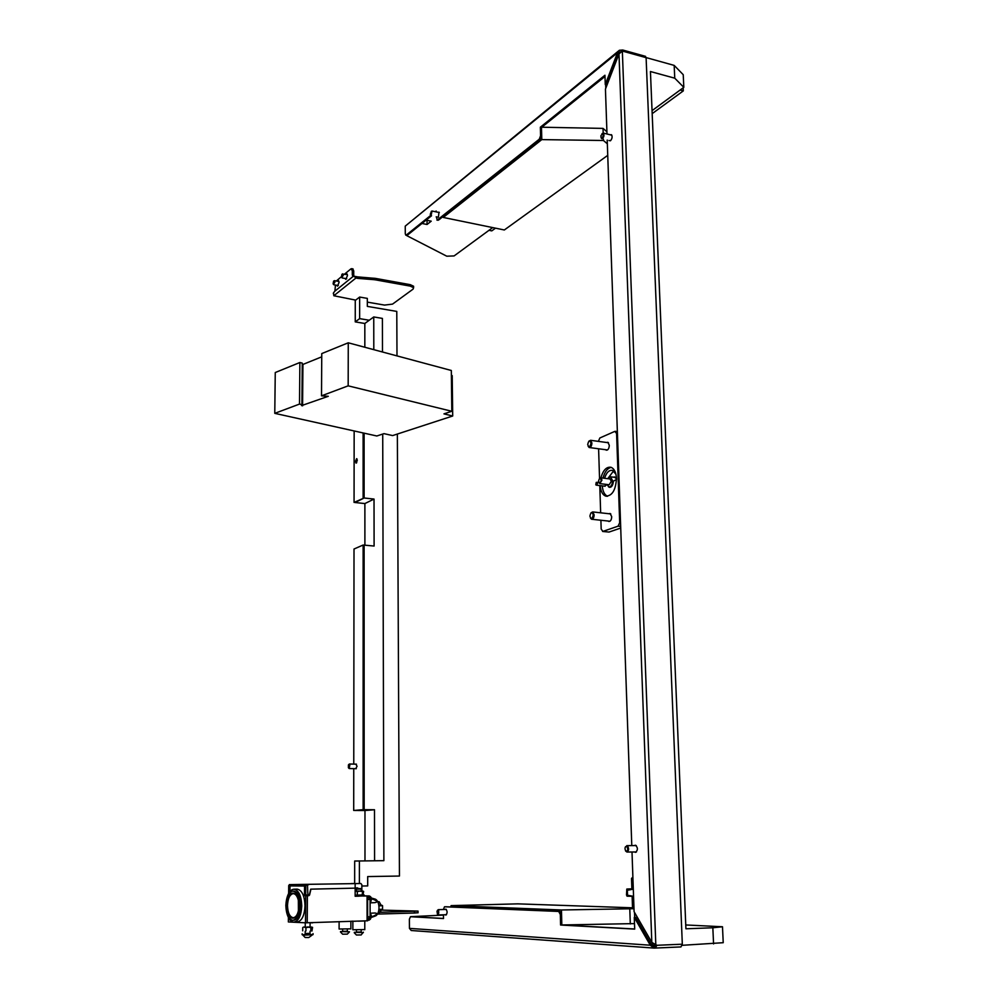 <?xml version="1.0" encoding="UTF-8"?>
<svg xmlns="http://www.w3.org/2000/svg" width="998" height="998" viewBox="0 0 998 998"><rect width="100%" height="100%" fill="white"/><g stroke="black" fill="none" stroke-linecap="round" stroke-linejoin="round"><path stroke-width="1.5" d="M443.461 915.091L411.014 916.663L443.486 918.459L410.465 916.725L443.499 918.547L443.449 914.792M606.996 133.982L605.437 89.109L618.985 53.904L622.34 51.085L623.239 51.335L622.74 50.012L619.346 50.287L617.488 52.757L405.238 226.134L405.288 233.757L405.787 235.166L407.296 235.254L431.535 215.78L426.121 220.134L431.223 221.169L427.057 224.488L421.967 223.465L406.797 235.154M541.702 135.965L540.405 139.471L539.282 139.196L540.567 135.691L541.702 135.965L541.477 127.47L605 76.459L541.477 127.47L541.789 139.608L443.249 217.439L443.237 216.341M605.774 88.236L605.649 84.655M634.691 917.374L634.516 912.446M445.619 906.745L559.94 911.411L561.55 914.467L560.315 914.505L560.577 925.021L634.691 928.988L561.824 924.971L561.437 909.976L633.98 908.716M451.071 906.957L451.059 905.635L561.437 909.976M644.134 929.101L642.537 929.425M611.786 71.008L612.685 70.284M685.751 924.959L722.49 926.755L723.226 942.698L682.233 945.306M652.23 943.023L652.293 944.931L654.85 945.106M652.293 944.931L651.494 944.969M451.059 905.635L517.75 903.851L633.955 907.856M713.57 943.933L712.834 927.778L685.913 928.789L650.434 71.532L674.748 78.181L674.174 65.394L646.105 57.585M492.713 227.581L454.102 255.925L446.78 256.199L406.797 235.653M674.174 65.394L683.231 74.688L683.817 87.337L674.748 78.181M652.043 110.653L683.817 87.337M607.745 155.351L504.339 229.977L443.249 217.439M607.345 143.812L603.428 140.493L541.789 139.608M712.834 927.778L722.49 926.755M561.55 914.467L561.824 924.971L634.503 923.599M629.788 909.016L630.299 923.973M617.488 52.757L605.275 84.556L604.95 75.237L540.355 127.195L603.017 128.393L606.921 131.761M603.017 128.393L603.179 133.021M603.391 139.134L603.428 140.493M427.019 220.321L427.057 224.488M353.754 768.647L353.704 810.463L363.135 809.677L363.122 545.033L364.12 545.12L364.17 809.677L354.739 810.476L364.969 810.526L364.981 860.9M361.85 886.024L367.701 885.912L367.701 876.568L399.45 876.044L397.354 434.043M382.721 434.055L383.881 860.663L354.677 861.037L354.664 883.467M359.392 883.504L359.405 860.962M396.992 355.887L396.78 311.413L367.339 306.386L367.326 298.39L359.642 297.055L355.263 300.435L355.251 321.892L364.831 323.477L364.831 347.242M382.496 351.995L382.396 318.399L373.751 316.952L369.26 320.233L359.642 318.636L359.642 297.055M353.704 810.463L364.17 809.677L364.12 545.12L374.1 546.043L374.025 499.062L364.12 498.002L364.108 433.169L364.12 498.002L355.051 502.518L364.881 503.566L364.894 545.195M359.642 318.636L355.251 321.892M373.751 316.952L373.801 349.662M369.26 320.233L364.831 323.477M363.135 809.677L374.5 809.74L374.587 860.775L369.747 860.85M374.5 809.74L364.969 810.526M383.881 860.663L374.587 860.775M374.025 499.062L364.881 503.566M683.156 87.812L683.306 90.893L680.137 90.045M488.995 230.313L491.777 230.875L495.507 228.155M652.168 113.647L683.306 90.893M608.905 140.493L610.477 140.78C612.261 138.56 612.585 136.539 611.425 134.705L610.364 134.805M437.411 216.99L438.396 217.215L438.995 212.15L438.322 212.312M445.258 914.742L445.894 915.054C447.541 913.07 447.503 911.099 445.769 909.128L445.12 909.465M634.641 851.98L635.576 852.367C638.071 849.947 637.996 847.552 635.364 845.194L634.441 845.593M560.577 925.021L634.691 929.113L634.279 917.399L635.589 917.349L651.607 945.156L654.314 946.329L655.299 948.05L680.935 946.927L682.32 944.195L646.105 57.659L623.239 51.297M655.474 948.05L656.846 945.256L651.819 942.411L634.092 911.685L632.008 851.993M631.784 845.618L607.208 140.069M410.465 916.725L409.38 919.195L409.442 928.377L411.226 930.51L653.84 948.063M634.279 917.399L650.284 945.218L654.127 948.1L655.324 948.05M560.315 914.505L558.693 911.448L559.94 911.411M444.559 906.77L558.693 911.448M444.509 906.77L443.399 909.515M410.415 916.725L411.563 916.7M655.349 946.403L654.314 946.329M680.935 946.927L655.536 948.05M655.262 946.403L655.911 945.293M645.207 56.275L646.105 57.659M405.238 226.134L618.76 50.773M540.405 139.471L438.371 220.184L436.962 220.134M407.296 235.254L405.949 235.204M620.232 51.933L618.673 53.081L606.46 84.867L605.275 84.556M539.282 139.196L437.336 219.972L438.371 220.184M540.355 127.195L540.567 135.691M436.176 211.863L436.163 211.015L435.328 211.688M430.699 215.418L406.286 235.054M437.336 219.972L436.226 216.741M621.742 50.199L621.38 51.148M356.623 462.835L357.059 459.055M357.284 460.365L356.66 458.643L355.413 461.4L356.036 463.122L357.284 460.365M354.065 502.418L364.12 498.002L354.065 502.418L354.153 430.961M363.11 432.945L363.122 497.89M355.725 768.685L357.059 766.277L355.849 764.144M363.122 545.033L354.016 549.012L353.766 764.106M431.448 211.351L430.263 214.321L430.749 215.156L431.448 211.351M431.248 211.376L432.047 211.027L431.061 215.68L430.537 215.044M439.257 219.485L440.417 218.574M441.902 217.402L439.457 219.423M348.389 767.712C349.437 768.235 349.774 767.275 349.4 764.842L348.414 764.942L348.389 767.712M348.764 764.48L349.911 764.505L349.213 768.56L348.664 768.061M602.505 133.445L600.808 136.015L601.557 138.111C603.403 136.614 603.715 135.054 602.505 133.445M602.056 133.582L603.416 133.108C604.476 135.466 603.965 137.362 601.906 138.772L600.996 137.724M626.881 846.491C624.81 846.703 624.461 848.275 625.833 851.207C627.904 851.007 628.253 849.435 626.881 846.491M625.459 846.766L627.505 845.93C629.114 848.649 628.927 850.683 626.944 852.043L625.571 850.957M438.222 910.401L436.999 911.199L437.448 914.243C438.833 914.18 439.095 912.896 438.222 910.401M437.448 910.326L438.746 909.939L438.347 914.954L437.648 914.492M600.197 485.627C600.709 491.39 602.567 494.896 605.749 496.118C612.173 496.006 615.741 490.13 616.477 478.454C616.09 472.366 614.257 468.648 610.988 467.289C606.51 466.615 603.141 470.12 600.896 477.83M611.225 467.376C607.47 468.174 604.713 471.742 602.967 478.092M606.672 442.501L607.869 442.301L609.304 445.283C609.092 448.539 608.081 450.173 606.285 450.173L605.636 449.724M608.93 513.733L610.102 513.496L611.712 516.677C611.524 519.833 610.551 521.43 608.805 521.48L608.106 521.031M616.49 479.04L614.768 476.982L613.321 477.169M616.49 479.527L613.408 481.123C613.021 485.302 611.674 487.373 609.366 487.348L608.468 486.762M604.576 478.291C606.435 472.491 609.079 469.871 612.51 470.432L615.928 474.225M608.181 478.092L613.545 470.944M607.108 484.654L604.439 486.138M602.63 531.46L609.029 532.059L620.731 528.054M620.669 526.433L618.111 526.158L602.892 531.41L609.029 532.059M602.892 531.41L601.183 529.102L600.896 520.245M600.659 512.81L599.786 485.577M599.549 478.441L598.6 448.776M598.363 441.366L599.86 437.972L614.843 431.373L616.589 433.481L619.683 522.665L620.544 522.752M618.111 526.158L619.683 522.665M602.281 485.876C602.755 491.428 604.514 494.883 607.533 496.268M380.101 912.259L418.025 911.099L380.986 910.089M377.506 914.081L414.457 913.008L414.444 911.286M418.037 912.733L414.457 913.008M338.31 285.578L333.794 284.742M336.887 285.291L337.411 286.164L339.083 282.446L338.472 280.588L337.549 281.211M345.246 278.492L345.77 279.39L347.479 275.61L346.867 273.739L345.919 274.363M335.465 285.041L334.891 291.142L352.868 276.646L352.294 274.65L353.716 274.912L353.928 276.346M352.868 268.899L353.729 270.969L352.294 270.708L352.294 274.65M352.294 270.708L351.009 268.811L344.535 274.126M336.326 280.999L341.378 276.708M352.868 276.646L354.078 276.234L355.924 278.043L357.833 278.392L357.833 276.908L375.51 278.392L375.522 279.864L410.29 286.127L413.596 287.698L413.072 289.133L392.538 304.116L384.542 305.089L367.326 302.12M355.675 300.111L333.831 295.745L333.507 292.801L334.891 291.142M375.51 278.392L410.278 284.667L413.596 286.239L413.596 287.1M357.833 278.392L374.063 279.677L374.063 278.205M354.078 276.234L357.833 276.908M375.522 279.864L374.063 279.677M333.32 293.624L333.507 292.801M353.729 270.969L353.716 274.912M342.164 274.138L347.379 274.562M355.138 883.592L351.383 883.554L355.138 883.592M289.32 884.615L360.902 883.517L289.32 884.615L288.746 893.235M361.85 890.989L361.85 884.715L360.902 883.517M357.184 887.908L355.163 887.958L357.733 887.896L357.733 888.594M355.163 883.791L355.126 888.145M307.484 884.789L307.895 895.618L309.517 894.171L310.69 889.156L355.163 888.145L310.927 889.156L309.542 895.094L305.7 895.73L305.5 922.813L367.464 920.792M305.687 884.764L304.602 886.062L304.54 893.721L306.099 895.58L307.895 895.618M304.602 886.062L307.459 884.789M291.054 884.64L289.969 885.912L289.919 891.488M307.384 895.518L304.54 893.721M305.775 886.074L305.725 893.746M370.258 919.383L371.468 916.688L371.119 914.829M379.652 909.827L378.853 909.939M378.841 905.398L379.652 905.049M378.803 905.161L379.639 905.099M382.022 909.54L378.878 909.777M378.853 905.485L382.009 905.323L379.639 905.186M382.571 909.153L382.558 905.685L378.903 905.872L382.296 905.61M382.571 909.24L378.916 909.428M368.25 895.93L370.108 900.258M370.121 915.902L368.362 920.156M375.023 916.089L375.909 915.765C377.868 914.393 378.891 911.71 379.003 907.681C378.841 903.352 377.681 900.533 375.535 899.235L374.799 899.023M370.108 913.232L374.874 913.008C378.03 913.295 377.319 914.418 372.753 916.401L371.443 916.937M380.625 911.224L381.411 909.951L378.828 910.114M377.93 913.27L379.178 913.232L380.999 910.039M379.49 909.889L381.411 909.951M378.791 905.074L380.986 905.011L379.153 901.718L377.78 901.755M377.731 901.668L379.153 901.718M371.144 901.082L371.106 897.551M367.613 895.917L370.096 899.423L370.121 916.75L368.424 920.156L367.626 920.181L368.823 920.069M371.393 898.687L372.79 899.173C377.494 901.019 378.08 902.18 374.562 902.666L370.108 902.853M287.162 897.202C288.709 892.162 290.917 889.505 293.786 889.206L293.961 889.206C298.739 890.253 301.334 895.805 301.745 905.885C301.234 915.553 298.676 920.967 294.086 922.127L293.674 922.127C290.905 921.815 288.759 919.258 287.224 914.48M297.154 922.015L297.329 922.015C301.945 920.842 304.502 915.44 305.014 905.785C304.59 895.73 301.982 890.179 297.204 889.131L296.93 889.131M299.737 905.885C299.288 914.442 297.03 919.233 292.963 920.256L292.614 920.256C288.41 919.17 286.152 914.23 285.84 905.448C286.301 896.865 288.597 892.087 292.701 891.127L292.876 891.114C297.08 892.05 299.375 896.977 299.737 905.885M293.686 920.218L294.048 920.218C298.115 919.195 300.373 914.405 300.835 905.847C300.46 896.952 298.165 892.025 293.948 891.089L293.686 891.102M298.814 902.703C297.953 897.077 296.119 894.046 293.312 893.634L293.163 893.634C289.769 894.445 287.886 898.387 287.499 905.473C287.761 912.733 289.632 916.813 293.1 917.698L293.375 917.698C296.219 917.162 298.04 914.018 298.851 908.267M298.976 905.86C299.363 889.068 286.401 888.944 286.588 905.473C286.077 922.027 299.101 922.713 298.976 905.86M298.352 900.134L298.414 910.875M288.534 917.773L288.36 921.952L305.5 922.813M309.63 922.713L312.623 922.863M352.057 921.154L355.126 921.291M355.163 888.145L355.151 896.254L359.243 896.154M363.509 896.042L367.601 895.917L364.17 895.842M289.969 891.414L290.031 885.912L291.104 884.64L308.656 884.702L291.104 884.64M290.031 885.912L304.54 886.062L304.465 895.705L305.7 895.73M357.222 887.908L357.222 888.607M304.54 886.062L305.637 884.764M304.465 895.705L308.918 895.68M339.12 921.628L339.095 929.013L350.872 928.839M358.257 921.179L364.482 920.954M352.868 921.191L352.855 929.749L364.781 929.575M301.521 405.625L328.292 396.293L321.518 395.832L348.177 385.839L451.82 411.276L443.948 413.871L452.705 416.004L392.651 435.577L383.968 433.643L376.832 435.989L274.774 413.347L299.512 404.078L301.907 404.627L301.521 405.625M302.244 364.282L302.93 364.445L302.581 405.874M302.93 364.445L321.743 356.835M348.177 385.839L348.265 342.801L321.755 353.591L321.518 395.832M348.265 342.801L451.321 370.483L451.82 411.276M451.383 375.385L452.206 375.61L452.705 416.004M299.512 404.078L299.874 362.511L275.261 372.528L274.774 413.347M299.874 362.511L302.257 363.11L301.907 404.627M632.932 878.514L631.509 878.465M633.293 889.056L631.846 888.956L633.293 888.894M627.031 896.179L633.555 896.341L627.53 895.243L627.056 896.192L626.507 894.957L626.806 889.056L633.306 889.168L627.355 890.266L626.806 889.056L631.871 888.819M627.53 895.243L627.355 890.266M342.726 275.498L341.927 274.338L341.428 276.97L342.726 275.498M342.801 273.814L343.237 275.498L341.678 277.432M334.367 282.347L333.594 281.187L333.107 283.806L334.367 282.347M333.819 280.999L334.455 280.663L334.879 282.347L333.344 284.255M357.808 888.582L360.765 888.582L357.808 888.582M360.103 889.081L356.473 889.093L356.461 891.114L361.214 891.052L361.214 889.043L360.103 889.081M354.302 932.806L356.423 935.001L361.176 934.939M354.29 932.319L363.347 932.581M361.201 932.157L356.436 932.232L356.436 929.986M361.201 932.007L356.436 932.082M340.518 932.032L342.613 934.19L347.341 934.116M340.505 931.558L349.462 931.808M347.341 931.396L342.626 931.458L342.638 929.238M347.341 931.246L342.626 931.321M587.71 444.559C588.92 447.84 590.018 447.366 591.016 443.112C589.793 439.831 588.683 440.318 587.71 444.559M588.882 441.153L590.616 440.305L591.901 443.025C591.702 446.006 590.791 447.503 589.182 447.516L588.159 446.293M589.905 516.128C591.128 519.559 592.251 519.147 593.249 514.906C592.014 511.475 590.891 511.887 589.905 516.128M590.991 512.847L592.712 511.924L594.147 514.831C593.972 517.725 593.111 519.185 591.54 519.234L590.404 517.987M355.151 896.179L364.17 895.942M355.151 895.181L363.197 894.932M358.332 891.039L356.461 891.102M362.124 891.488L359.879 891.139L362.823 891.052L362.124 894.695M357.321 891.563L355.787 891.177L359.567 891.139L357.321 891.563L357.321 894.769M356.461 891.052L355.163 891.089M363.06 894.981L363.621 891.389L361.214 890.989M305.188 933.641L310.029 933.567M302.157 933.791L302.144 934.702L313.035 934.527M305.188 933.479L310.029 933.392M307.209 926.98L310.066 927.042L310.091 922.738M310.877 927.554L308.582 927.217L311.663 927.067L310.877 927.554L310.852 930.835M305.949 927.666L304.452 927.229L308.257 927.217L305.949 927.666L305.937 930.947M305.238 926.955L303.33 927.142M311.95 931.047L312.561 927.342L310.066 926.88M302.706 930.835L302.731 927.566M303.018 935.276L305.139 937.484L308.794 937.534L312.187 935.026M302.968 935.188L312.187 934.727M598.563 481.186C599.536 483.805 600.409 483.456 601.195 480.138C600.222 477.518 599.349 477.855 598.563 481.186M599.461 478.566L600.871 477.83L601.969 480.075L599.823 483.606L598.95 482.583M609.94 478.953L611.362 481.223L609.204 484.754L600.135 483.643M607.807 478.691L610.651 476.832L612.585 480.749C612.335 484.828 611.075 486.887 608.817 486.912L607.071 484.492M616.103 478.179L614.519 477.318M596.205 484.953L596.929 483.481L596.23 482.396L595.794 484.841L596.467 485.178L597.528 483.519L596.505 482.421M655.836 945.293L622.34 51.085M682.32 944.195L656.846 945.293M651.819 942.411L618.985 53.904M409.442 928.377L650.284 945.218M620.095 51.896L618.698 53.044M617.438 433.606L616.589 433.481M410.29 286.127L410.278 284.667M355.924 278.043L333.831 295.745M288.821 885.9L289.969 885.912M368.699 895.979L370.894 899.398L370.108 902.254M370.121 913.806L370.907 916.725L369.223 920.131L371.456 916.688L370.121 913.494M370.121 916.75L367.613 916.838M370.096 899.423L367.613 899.485M368.312 895.93L367.601 895.942M370.108 902.791L374.562 902.666M371.431 899.21L372.79 899.173M371.443 916.451L372.753 916.401M307.396 895.717L307.209 922.801M367.077 920.855L367.064 895.942M411.226 930.51L654.027 948.088M622.74 50.012L645.594 56.375M432.047 211.027L439.332 212.524M349.238 768.56L356.311 768.697M349.362 764.019L356.448 764.156M603.416 133.108L611.849 135.192M626.769 845.643L636.287 845.58M626.944 852.043L636.475 851.955M438.197 909.665L446.343 909.44M438.347 914.954L446.493 914.704M617.363 431.585L615.554 431.323M607.221 496.293L605.749 496.118M418.037 912.821L418.025 911.099M413.596 287.698L413.596 286.239M353.043 268.924L351.62 268.662M288.634 893.447L288.709 885.525M368.312 895.917L369.135 895.905C371.693 896.778 372.017 898.973 370.108 902.504M375.909 915.765L371.406 917.412M375.535 899.235L371.244 897.963M294.086 922.127L297.329 922.015M292.963 920.256L294.048 920.218M288.41 917.524L288.36 921.952M293.874 889.206L297.03 889.131M367.626 920.817L367.601 895.917M292.776 891.114L293.786 891.102M350.884 921.204L350.872 928.938M364.781 920.942L364.781 929.674M632.532 907.806L632.133 896.341M631.884 889.018L631.522 878.502L632.308 877.616M342.127 277.943L346.718 278.754M334.455 280.663L338.983 281.473M361.114 934.976L363.347 932.194M361.201 929.911L361.201 932.207M347.254 934.165L349.437 931.895M347.341 929.163L347.341 931.433M589.581 447.566L607.483 449.961M590.616 440.305L608.506 442.763M591.876 519.272L609.978 521.243M592.712 511.924L610.801 513.945M364.17 895.992L364.17 894.994M313.035 934.627L313.048 933.617M305.263 922.801L305.238 927.117M305.201 931.309L305.188 933.741M310.041 931.234L310.029 933.666M610.801 487.149L609.354 486.974M615.067 477.381L610.651 476.832M600.871 477.83L610.252 478.99M605.175 486.226L596.617 485.19M598.912 482.533L596.991 482.296"/></g></svg>
